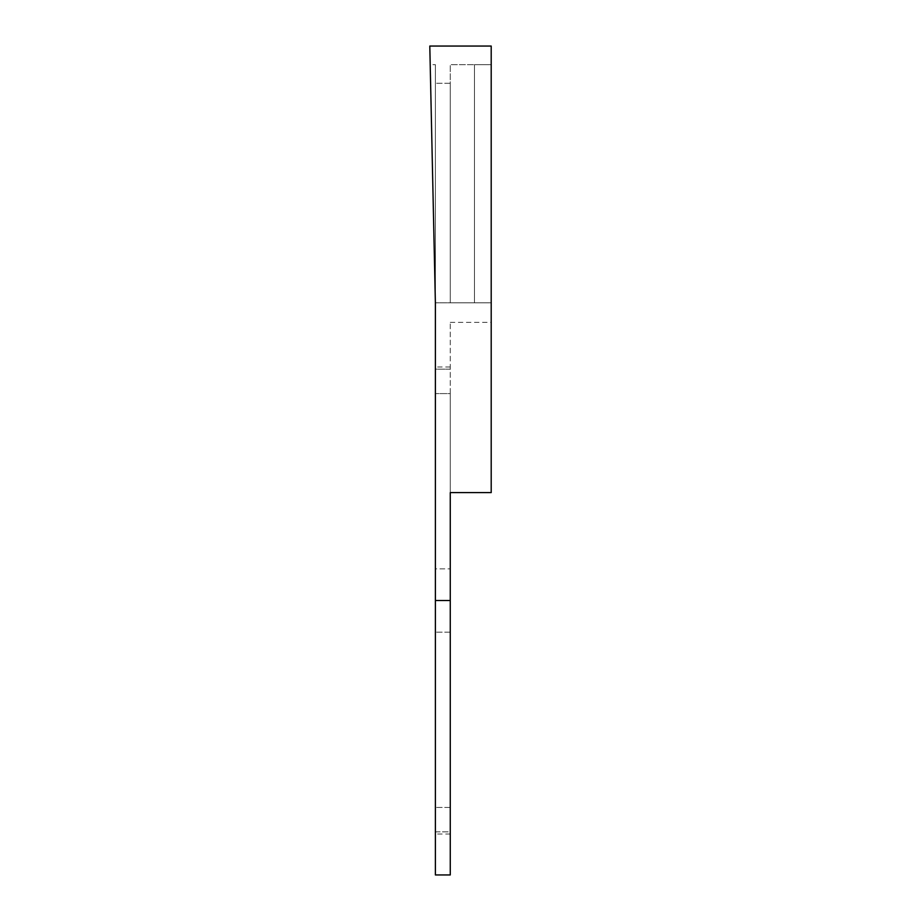 <?xml version="1.0" encoding="UTF-8"?>
<svg xmlns="http://www.w3.org/2000/svg" width="921" height="921" viewBox="0 0 921 921"><rect width="100%" height="100%" fill="white"/><g stroke="black" fill="none" stroke-linecap="round" stroke-linejoin="round"><path stroke-width="0.69" stroke-dasharray="4.61 3.45" d="M450.265 83.258L435.38 83.258L450.265 83.258L450.265 302.813L450.265 83.258M435.38 874.95L435.38 83.258L435.38 302.813L450.265 302.813L450.265 64.654L474.453 64.654L450.265 64.654L450.265 302.813L491.204 302.813L435.38 302.813L429.796 46.05L491.204 46.05L491.204 492.597L491.204 322.35L491.204 492.597L450.265 492.597L450.265 322.35L450.265 492.597L491.204 492.597L450.265 492.597L450.265 393.601L450.265 807.429L450.265 568.879L435.38 568.879L435.38 831.859L435.38 568.879L450.265 568.879M491.204 64.654L474.453 64.654L491.204 64.654L491.204 302.813L491.204 64.654M474.453 302.813L474.453 64.654L474.453 302.813M450.265 874.95L450.265 492.597M435.38 302.813L435.38 64.654L435.38 302.813L430.199 64.654L435.38 64.654L430.199 64.654M450.265 831.859L450.265 807.429L450.265 834.012L450.265 831.859L435.38 831.859L435.38 834.012L435.38 831.859L450.265 831.859M450.265 393.601L450.265 367.007L450.265 393.601L435.38 393.601L450.265 393.601M450.265 632.14L435.38 632.14L450.265 632.14M450.265 807.429L435.38 807.429L450.265 807.429M450.265 369.16L435.38 369.16L435.38 367.007L435.38 369.16L450.265 369.16M435.38 600.515L450.265 600.515M450.265 322.35L491.204 322.35M450.265 834.012L435.38 834.012M450.265 367.007L435.38 367.007"/><path stroke-width="1.38" d="M435.38 600.515L435.38 302.813L429.796 46.05L491.204 46.05L491.204 492.597L450.265 492.597L450.265 874.95L435.38 874.95L435.38 600.515L450.265 600.515M435.38 302.813L430.199 64.654M450.265 568.879L450.265 492.597"/></g></svg>

